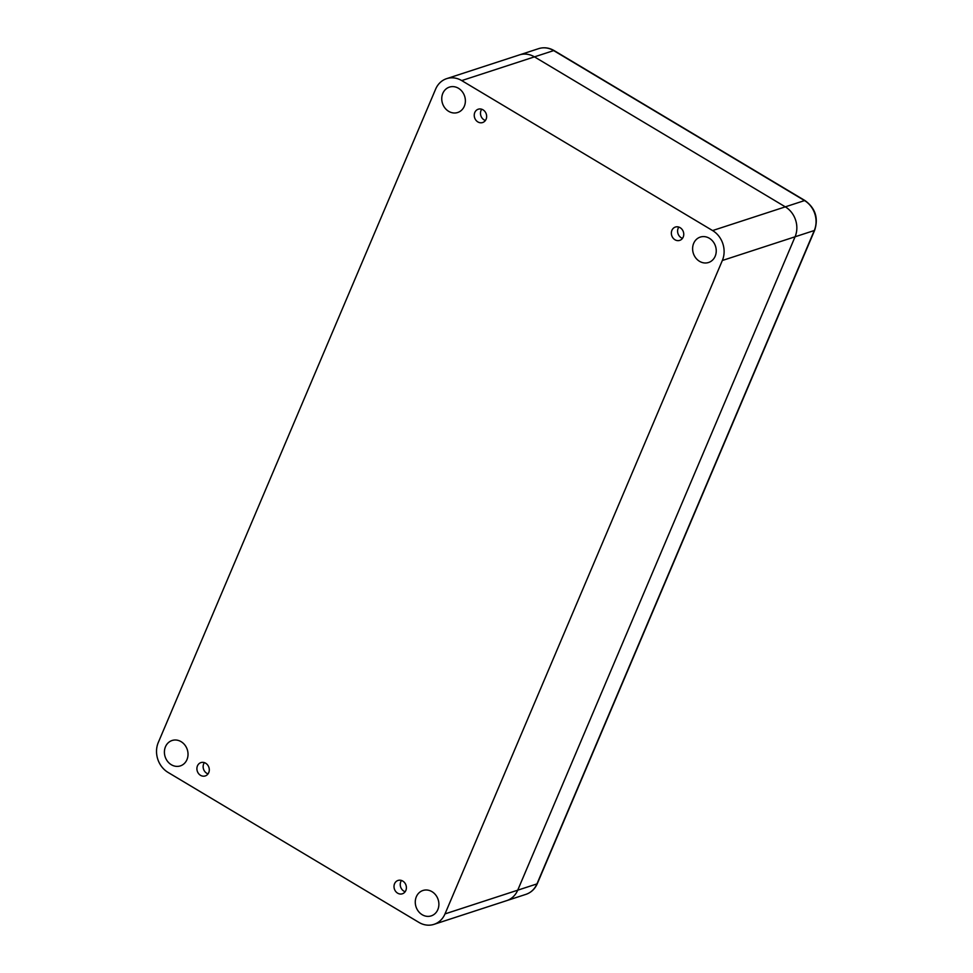 <?xml version="1.0" encoding="UTF-8"?>
<svg xmlns="http://www.w3.org/2000/svg" width="973" height="973" viewBox="0 0 973 973"><rect width="100%" height="100%" fill="white"/><g stroke="black" fill="none" stroke-linecap="round" stroke-linejoin="round"><path stroke-width="1.46" d="M433.982 924.35L506.702 900.633A22.257 19.399 -108.1 0 0 517.721 890.186A22.257 19.399 71.9 0 1 506.702 900.633L525.931 894.357A22.257 19.399 71.9 0 0 536.95 883.91L517.721 890.186L795.075 236.78A22.257 19.399 -108.1 0 0 785.308 206.848L534.445 56.86A22.257 19.399 -108.1 0 0 519.387 54.914A22.257 19.399 71.9 0 1 534.445 56.86L785.308 206.848A22.257 19.399 71.9 0 1 795.075 236.78L517.721 890.186L445.002 913.902L722.343 260.496A22.257 19.399 -108.1 0 0 712.589 230.565L461.725 80.589A22.257 19.399 -108.1 0 0 446.668 78.643A22.257 19.399 -108.1 0 0 435.649 89.09L158.295 742.484A22.257 19.399 -108.1 0 0 168.061 772.416L418.925 922.404A22.257 19.399 -108.1 0 0 433.982 924.35A22.257 19.399 -108.1 0 0 445.002 913.902M458.465 88.275A13.354 11.64 -108.1 0 0 449.429 87.108A13.354 11.64 -108.1 0 0 441.754 98.273A13.354 11.64 -108.1 0 0 448.675 111.336A13.354 11.64 -108.1 0 0 457.711 112.503A13.354 11.64 -108.1 0 0 465.374 101.326A13.354 11.64 -108.1 0 0 458.465 88.275M709.317 238.251A13.354 11.64 -108.1 0 0 700.292 237.084A13.354 11.64 -108.1 0 0 692.618 248.261A13.354 11.64 -108.1 0 0 699.538 261.323A13.354 11.64 -108.1 0 0 708.575 262.491A13.354 11.64 -108.1 0 0 716.237 251.314A13.354 11.64 -108.1 0 0 709.317 238.251M181.112 741.669A13.354 11.64 -108.1 0 0 172.075 740.502A13.354 11.64 -108.1 0 0 164.413 751.679A13.354 11.64 -108.1 0 0 171.321 764.729A13.354 11.64 -108.1 0 0 180.358 765.897A13.354 11.64 -108.1 0 0 188.02 754.732A13.354 11.64 -108.1 0 0 181.112 741.669M431.976 891.657A13.354 11.64 -108.1 0 0 422.939 890.49A13.354 11.64 -108.1 0 0 415.276 901.655A13.354 11.64 -108.1 0 0 422.185 914.717A13.354 11.64 -108.1 0 0 431.221 915.885A13.354 11.64 -108.1 0 0 438.884 904.708A13.354 11.64 -108.1 0 0 431.976 891.657M200.523 775.323A7.018 6.106 71.9 0 1 196.899 768.463A7.018 6.106 71.9 0 1 200.912 762.601A7.018 6.106 71.9 0 1 205.668 763.221A7.018 6.106 71.9 0 1 209.292 770.069A7.018 6.106 71.9 0 1 205.267 775.931A7.018 6.106 71.9 0 1 200.523 775.323M397.629 893.165A7.018 6.106 71.9 0 1 394.004 886.318A7.018 6.106 71.9 0 1 398.03 880.443A7.018 6.106 71.9 0 1 402.773 881.064A7.018 6.106 71.9 0 1 406.398 887.911A7.018 6.106 71.9 0 1 402.372 893.786A7.018 6.106 71.9 0 1 397.629 893.165M477.877 121.929A7.018 6.106 71.9 0 1 474.24 115.069A7.018 6.106 71.9 0 1 478.266 109.207A7.018 6.106 71.9 0 1 483.009 109.815A7.018 6.106 71.9 0 1 486.646 116.675A7.018 6.106 71.9 0 1 482.62 122.537A7.018 6.106 71.9 0 1 477.877 121.929M674.982 239.772A7.018 6.106 71.9 0 1 671.358 232.912A7.018 6.106 71.9 0 1 675.371 227.05A7.018 6.106 71.9 0 1 680.115 227.67A7.018 6.106 71.9 0 1 683.751 234.517A7.018 6.106 71.9 0 1 679.726 240.38A7.018 6.106 71.9 0 1 674.982 239.772M208.04 773.876A7.018 6.106 71.9 0 1 206.763 773.292A7.018 6.106 71.9 0 1 204.379 762.625M405.145 891.73A7.018 6.106 71.9 0 1 403.868 891.134A7.018 6.106 71.9 0 1 401.484 880.468M485.393 120.482A7.018 6.106 71.9 0 1 484.104 119.898A7.018 6.106 71.9 0 1 481.72 109.231M682.499 238.324A7.018 6.106 71.9 0 1 681.209 237.74A7.018 6.106 71.9 0 1 678.838 227.074M461.725 80.589L553.673 50.596L804.537 200.584A22.257 19.399 71.9 0 1 814.292 230.516L536.95 883.91A3.345 1.155 -157 0 0 537.327 883.606C534.98 888.945 531.185 892.533 525.931 894.357M712.589 230.565L804.537 200.584A3.345 1.155 120.9 0 1 805.024 200.596C815.362 208.149 818.573 218.025 814.681 230.212A3.345 1.155 -157 0 1 814.292 230.516L722.343 260.496M554.16 50.608A3.345 1.155 120.9 0 0 553.673 50.596A22.257 19.399 71.9 0 0 538.616 48.65C543.931 47.032 549.113 47.689 554.16 50.608L805.024 200.596M446.668 78.643L538.616 48.65M814.681 230.212L537.327 883.606"/></g></svg>
